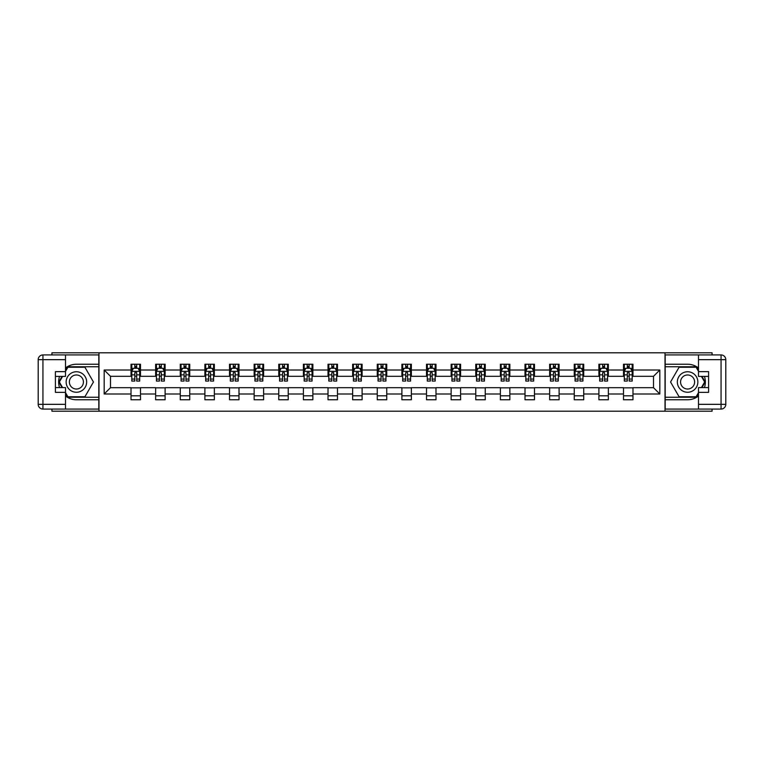 <?xml version="1.0" encoding="UTF-8"?>
<svg xmlns="http://www.w3.org/2000/svg" width="764" height="764" viewBox="0 0 764 764"><rect width="100%" height="100%" fill="white"/><g stroke="black" fill="none" stroke-linecap="round" stroke-linejoin="round"><path stroke-width="1.15" d="M51.933 409.074L51.933 411.204L712.067 411.204L712.067 409.074M712.067 354.926L712.067 352.796L665.024 352.796L665.024 411.204M665.024 352.796L51.933 352.796L51.933 354.926M98.976 411.204L98.976 352.796M632.984 370.005L632.984 364.237L623.51 364.237L623.51 370.005L608.354 370.005L608.354 364.237L598.89 364.237L598.89 370.005L583.734 370.005L583.734 364.237L574.261 364.237L574.261 370.005L559.105 370.005L559.105 364.237L549.641 364.237L549.641 370.005L534.485 370.005L534.485 364.237L525.011 364.237L525.011 370.005L509.855 370.005L509.855 364.237L500.391 364.237L500.391 370.005L485.236 370.005L485.236 364.237L475.762 364.237L475.762 370.005L460.606 370.005L460.606 364.237L451.142 364.237L451.142 370.005L435.986 370.005L435.986 364.237L426.513 364.237L426.513 370.005L411.357 370.005L411.357 364.237L401.893 364.237L401.893 370.005L386.737 370.005L386.737 364.237L377.263 364.237L377.263 370.005L362.107 370.005L362.107 364.237L352.643 364.237L352.643 370.005L337.487 370.005L337.487 364.237L328.014 364.237L328.014 370.005L312.858 370.005L312.858 364.237L303.394 364.237L303.394 370.005L288.238 370.005L288.238 364.237L278.764 364.237L278.764 370.005L263.609 370.005L263.609 364.237L254.145 364.237L254.145 370.005L238.989 370.005L238.989 364.237L229.515 364.237L229.515 370.005L214.359 370.005L214.359 364.237L204.895 364.237L204.895 370.005L189.739 370.005L189.739 364.237L180.266 364.237L180.266 370.005L165.11 370.005L165.11 364.237L155.646 364.237L155.646 370.005L140.49 370.005L140.49 364.237L131.016 364.237L131.016 370.005L104.181 370.005L104.181 393.995L110.493 387.682L131.016 387.682L131.016 399.763L140.49 399.763L140.49 387.682L155.646 387.682L155.646 399.763L165.11 399.763L165.11 387.682L180.266 387.682L180.266 399.763L189.739 399.763L189.739 387.682L204.895 387.682L204.895 399.763L214.359 399.763L214.359 387.682L229.515 387.682L229.515 399.763L238.989 399.763L238.989 387.682L254.145 387.682L254.145 399.763L263.609 399.763L263.609 387.682L278.764 387.682L278.764 399.763L288.238 399.763L288.238 387.682L303.394 387.682L303.394 399.763L312.858 399.763L312.858 387.682L328.014 387.682L328.014 399.763L337.487 399.763L337.487 387.682L352.643 387.682L352.643 399.763L362.107 399.763L362.107 387.682L377.263 387.682L377.263 399.763L386.737 399.763L386.737 387.682L401.893 387.682L401.893 399.763L411.357 399.763L411.357 387.682L426.513 387.682L426.513 399.763L435.986 399.763L435.986 387.682L451.142 387.682L451.142 399.763L460.606 399.763L460.606 387.682L475.762 387.682L475.762 399.763L485.236 399.763L485.236 387.682L500.391 387.682L500.391 399.763L509.855 399.763L509.855 387.682L525.011 387.682L525.011 399.763L534.485 399.763L534.485 387.682L549.641 387.682L549.641 399.763L559.105 399.763L559.105 387.682L574.261 387.682L574.261 399.763L583.734 399.763L583.734 387.682L598.89 387.682L598.89 399.763L608.354 399.763L608.354 387.682L623.51 387.682L623.51 399.763L632.984 399.763L632.984 387.682L653.506 387.682L653.506 376.318L632.984 376.318L632.984 370.005L659.819 370.005L659.819 393.995L632.984 393.995M623.51 393.995L608.354 393.995M598.89 393.995L583.734 393.995M574.261 393.995L559.105 393.995M549.641 393.995L534.485 393.995M525.011 393.995L509.855 393.995M500.391 393.995L485.236 393.995M475.762 393.995L460.606 393.995M451.142 393.995L435.986 393.995M426.513 393.995L411.357 393.995M401.893 393.995L386.737 393.995M377.263 393.995L362.107 393.995M352.643 393.995L337.487 393.995M328.014 393.995L312.858 393.995M303.394 393.995L288.238 393.995M278.764 393.995L263.609 393.995M254.145 393.995L238.989 393.995M229.515 393.995L214.359 393.995M204.895 393.995L189.739 393.995M180.266 393.995L165.11 393.995M155.646 393.995L140.49 393.995M131.016 393.995L104.181 393.995M623.51 370.005L623.51 376.318L608.354 376.318L608.354 370.005M598.89 370.005L598.89 376.318L583.734 376.318L583.734 370.005M574.261 370.005L574.261 376.318L559.105 376.318L559.105 370.005M549.641 370.005L549.641 376.318L534.485 376.318L534.485 370.005M525.011 370.005L525.011 376.318L509.855 376.318L509.855 370.005M500.391 370.005L500.391 376.318L485.236 376.318L485.236 370.005M475.762 370.005L475.762 376.318L460.606 376.318L460.606 370.005M451.142 370.005L451.142 376.318L435.986 376.318L435.986 370.005M426.513 370.005L426.513 376.318L411.357 376.318L411.357 370.005M401.893 370.005L401.893 376.318L386.737 376.318L386.737 370.005M377.263 370.005L377.263 376.318L362.107 376.318L362.107 370.005M352.643 370.005L352.643 376.318L337.487 376.318L337.487 370.005M328.014 370.005L328.014 376.318L312.858 376.318L312.858 370.005M303.394 370.005L303.394 376.318L288.238 376.318L288.238 370.005M278.764 370.005L278.764 376.318L263.609 376.318L263.609 370.005M254.145 370.005L254.145 376.318L238.989 376.318L238.989 370.005M229.515 370.005L229.515 376.318L214.359 376.318L214.359 370.005M204.895 370.005L204.895 376.318L189.739 376.318L189.739 370.005M180.266 370.005L180.266 376.318L165.11 376.318L165.11 370.005M155.646 370.005L155.646 376.318L140.49 376.318L140.49 370.005M131.016 370.005L131.016 376.318L110.493 376.318L104.181 370.005M110.493 376.318L110.493 387.682M659.819 393.995L653.506 387.682M653.506 376.318L659.819 370.005M131.016 368.191L131.809 368.191M134.808 368.191L136.699 368.191M139.697 368.191L140.49 368.191M131.016 376.155L131.809 376.155M134.808 376.155L136.699 376.155M139.697 376.155L140.49 376.155M131.016 387.845L140.49 387.845M131.016 395.809L140.49 395.809M155.646 387.845L165.11 387.845M155.646 395.809L165.11 395.809M155.646 368.191L156.429 368.191M159.428 368.191L161.328 368.191M164.327 368.191L165.11 368.191M155.646 376.155L156.429 376.155M159.428 376.155L161.328 376.155M164.327 376.155L165.11 376.155M180.266 387.845L189.739 387.845M180.266 395.809L189.739 395.809M180.266 368.191L181.058 368.191M184.057 368.191L185.948 368.191M188.947 368.191L189.739 368.191M180.266 376.155L181.058 376.155M184.057 376.155L185.948 376.155M188.947 376.155L189.739 376.155M204.895 387.845L214.359 387.845M204.895 395.809L214.359 395.809M204.895 368.191L205.678 368.191M208.677 368.191L210.577 368.191M213.576 368.191L214.359 368.191M204.895 376.155L205.678 376.155M208.677 376.155L210.577 376.155M213.576 376.155L214.359 376.155M229.515 387.845L238.989 387.845M229.515 395.809L238.989 395.809M229.515 368.191L230.308 368.191M233.306 368.191L235.197 368.191M238.196 368.191L238.989 368.191M229.515 376.155L230.308 376.155M233.306 376.155L235.197 376.155M238.196 376.155L238.989 376.155M254.145 387.845L263.609 387.845M254.145 395.809L263.609 395.809M254.145 368.191L254.928 368.191M257.926 368.191L259.827 368.191M262.826 368.191L263.609 368.191M254.145 376.155L254.928 376.155M257.926 376.155L259.827 376.155M262.826 376.155L263.609 376.155M278.764 387.845L288.238 387.845M278.764 395.809L288.238 395.809M278.764 368.191L279.557 368.191M282.556 368.191L284.447 368.191M287.445 368.191L288.238 368.191M278.764 376.155L279.557 376.155M282.556 376.155L284.447 376.155M287.445 376.155L288.238 376.155M303.394 387.845L312.858 387.845M303.394 395.809L312.858 395.809M303.394 368.191L304.177 368.191M307.176 368.191L309.076 368.191M312.075 368.191L312.858 368.191M303.394 376.155L304.177 376.155M307.176 376.155L309.076 376.155M312.075 376.155L312.858 376.155M328.014 387.845L337.487 387.845M328.014 395.809L337.487 395.809M328.014 368.191L328.806 368.191M331.805 368.191L333.696 368.191M336.695 368.191L337.487 368.191M328.014 376.155L328.806 376.155M331.805 376.155L333.696 376.155M336.695 376.155L337.487 376.155M352.643 387.845L362.107 387.845M352.643 395.809L362.107 395.809M352.643 368.191L353.426 368.191M356.425 368.191L358.326 368.191M361.324 368.191L362.107 368.191M352.643 376.155L353.426 376.155M356.425 376.155L358.326 376.155M361.324 376.155L362.107 376.155M377.263 387.845L386.737 387.845M377.263 395.809L386.737 395.809M377.263 368.191L378.056 368.191M381.055 368.191L382.945 368.191M385.944 368.191L386.737 368.191M377.263 376.155L378.056 376.155M381.055 376.155L382.945 376.155M385.944 376.155L386.737 376.155M401.893 387.845L411.357 387.845M401.893 395.809L411.357 395.809M401.893 368.191L402.676 368.191M405.674 368.191L407.575 368.191M410.574 368.191L411.357 368.191M401.893 376.155L402.676 376.155M405.674 376.155L407.575 376.155M410.574 376.155L411.357 376.155M426.513 387.845L435.986 387.845M426.513 395.809L435.986 395.809M426.513 368.191L427.305 368.191M430.304 368.191L432.195 368.191M435.193 368.191L435.986 368.191M426.513 376.155L427.305 376.155M430.304 376.155L432.195 376.155M435.193 376.155L435.986 376.155M451.142 387.845L460.606 387.845M451.142 395.809L460.606 395.809M451.142 368.191L451.925 368.191M454.924 368.191L456.824 368.191M459.823 368.191L460.606 368.191M451.142 376.155L451.925 376.155M454.924 376.155L456.824 376.155M459.823 376.155L460.606 376.155M475.762 387.845L485.236 387.845M475.762 395.809L485.236 395.809M475.762 368.191L476.555 368.191M479.553 368.191L481.444 368.191M484.443 368.191L485.236 368.191M475.762 376.155L476.555 376.155M479.553 376.155L481.444 376.155M484.443 376.155L485.236 376.155M500.391 387.845L509.855 387.845M500.391 395.809L509.855 395.809M500.391 368.191L501.174 368.191M504.173 368.191L506.074 368.191M509.072 368.191L509.855 368.191M500.391 376.155L501.174 376.155M504.173 376.155L506.074 376.155M509.072 376.155L509.855 376.155M525.011 387.845L534.485 387.845M525.011 395.809L534.485 395.809M525.011 368.191L525.804 368.191M528.803 368.191L530.693 368.191M533.692 368.191L534.485 368.191M525.011 376.155L525.804 376.155M528.803 376.155L530.693 376.155M533.692 376.155L534.485 376.155M549.641 387.845L559.105 387.845M549.641 395.809L559.105 395.809M549.641 368.191L550.424 368.191M553.423 368.191L555.323 368.191M558.322 368.191L559.105 368.191M549.641 376.155L550.424 376.155M553.423 376.155L555.323 376.155M558.322 376.155L559.105 376.155M574.261 387.845L583.734 387.845M574.261 395.809L583.734 395.809M574.261 368.191L575.053 368.191M578.052 368.191L579.943 368.191M582.942 368.191L583.734 368.191M574.261 376.155L575.053 376.155M578.052 376.155L579.943 376.155M582.942 376.155L583.734 376.155M598.89 387.845L608.354 387.845M598.89 395.809L608.354 395.809M598.89 368.191L599.673 368.191M602.672 368.191L604.572 368.191M607.571 368.191L608.354 368.191M598.89 376.155L599.673 376.155M602.672 376.155L604.572 376.155M607.571 376.155L608.354 376.155M623.51 387.845L632.984 387.845M623.51 395.809L632.984 395.809M623.51 368.191L624.303 368.191M627.301 368.191L629.192 368.191M632.191 368.191L632.984 368.191M623.51 376.155L624.303 376.155M627.301 376.155L629.192 376.155M632.191 376.155L632.984 376.155M136.699 366.29L134.808 366.29M139.697 379.078L136.699 379.078L136.699 381.055L139.697 381.055L139.697 371.428L138.122 368.267L133.385 368.267L131.809 371.428L131.809 381.055L134.808 381.055L134.808 379.078L131.809 379.078M131.809 371.428L131.809 364.237M139.697 371.428L139.697 364.237M134.808 368.267L134.808 364.237M136.699 364.237L136.699 368.267M136.699 379.078L136.699 372.612L134.808 372.612L134.808 379.078M81.528 373.118A10.257 10.257 0 0 0 67.519 376.872A10.257 10.257 0 0 0 71.272 390.882A10.257 10.257 0 0 0 85.281 387.128A10.257 10.257 0 0 0 81.528 373.118M79.914 375.917A7.029 7.029 0 0 0 70.317 378.486A7.029 7.029 0 0 0 72.886 388.083A7.029 7.029 0 0 0 82.483 385.514A7.029 7.029 0 0 0 79.914 375.917M65.513 371.342L67.881 367.245L84.919 367.245L93.447 382L84.919 396.755L67.881 396.755L65.513 392.658M62.591 387.606L59.353 382L62.591 376.394M692.728 373.118A10.257 10.257 0 0 0 678.719 376.872A10.257 10.257 0 0 0 682.472 390.882A10.257 10.257 0 0 0 696.481 387.128A10.257 10.257 0 0 0 692.728 373.118M691.114 375.917A7.029 7.029 0 0 0 681.517 378.486A7.029 7.029 0 0 0 684.086 388.083A7.029 7.029 0 0 0 693.683 385.514A7.029 7.029 0 0 0 691.114 375.917M698.487 392.658L696.119 396.755L679.081 396.755L670.553 382L679.081 367.245L696.119 367.245L698.487 371.342M701.409 376.394L704.647 382L701.409 387.606M65.513 396.029A17.763 17.763 0 0 0 76.4 399.763L98.814 399.763L98.814 409.074L42.937 409.074A4.737 4.737 0 0 1 38.2 404.337L38.2 359.663A4.737 4.737 0 0 1 42.937 354.926L65.513 354.926L65.513 376.394L55.409 376.394M65.513 354.926L98.814 354.926L98.814 364.237L76.4 364.237A17.763 17.763 0 0 0 65.513 367.971M59.554 376.394A17.763 17.763 0 0 0 59.554 387.606M98.814 399.763L98.814 364.237M55.409 387.606L65.513 387.606L65.513 409.074M65.513 371.657L55.409 371.657L55.409 392.343L65.513 392.343M98.814 366.768L67.604 366.768L65.513 370.397M65.513 393.603L67.604 397.232L98.814 397.232M62.046 376.394L58.809 382L62.046 387.606M698.487 367.971A17.763 17.763 0 0 0 687.6 364.237L665.186 364.237L665.186 354.926L721.063 354.926A4.737 4.737 0 0 1 725.8 359.663L725.8 404.337A4.737 4.737 0 0 1 721.063 409.074L698.487 409.074L698.487 387.606L708.591 387.606M698.487 409.074L665.186 409.074L665.186 399.763L687.6 399.763A17.763 17.763 0 0 0 698.487 396.029M704.446 387.606A17.763 17.763 0 0 0 704.446 376.394M665.186 364.237L665.186 399.763M708.591 376.394L698.487 376.394L698.487 354.926M698.487 392.343L708.591 392.343L708.591 371.657L698.487 371.657M665.186 397.232L696.396 397.232L698.487 393.603M698.487 370.397L696.396 366.768L665.186 366.768M701.954 387.606L705.191 382L701.954 376.394M161.328 366.29L159.428 366.29M164.327 379.078L161.328 379.078L161.328 381.055L164.327 381.055L164.327 371.428L162.742 368.267L158.005 368.267L156.429 371.428L156.429 381.055L159.428 381.055L159.428 379.078L156.429 379.078M156.429 371.428L156.429 364.237M164.327 371.428L164.327 364.237M159.428 368.267L159.428 364.237M161.328 364.237L161.328 368.267M161.328 379.078L161.328 372.612L159.428 372.612L159.428 379.078M185.948 366.29L184.057 366.29M188.947 379.078L185.948 379.078L185.948 381.055L188.947 381.055L188.947 371.428L187.371 368.267L182.634 368.267L181.058 371.428L181.058 381.055L184.057 381.055L184.057 379.078L181.058 379.078M181.058 371.428L181.058 364.237M188.947 371.428L188.947 364.237M184.057 368.267L184.057 364.237M185.948 364.237L185.948 368.267M185.948 379.078L185.948 372.612L184.057 372.612L184.057 379.078M210.577 366.29L208.677 366.29M213.576 379.078L210.577 379.078L210.577 381.055L213.576 381.055L213.576 371.428L211.991 368.267L207.254 368.267L205.678 371.428L205.678 381.055L208.677 381.055L208.677 379.078L205.678 379.078M205.678 371.428L205.678 364.237M213.576 371.428L213.576 364.237M208.677 368.267L208.677 364.237M210.577 364.237L210.577 368.267M210.577 379.078L210.577 372.612L208.677 372.612L208.677 379.078M235.197 366.29L233.306 366.29M238.196 379.078L235.197 379.078L235.197 381.055L238.196 381.055L238.196 371.428L236.62 368.267L231.884 368.267L230.308 371.428L230.308 381.055L233.306 381.055L233.306 379.078L230.308 379.078M230.308 371.428L230.308 364.237M238.196 371.428L238.196 364.237M233.306 368.267L233.306 364.237M235.197 364.237L235.197 368.267M235.197 379.078L235.197 372.612L233.306 372.612L233.306 379.078M259.827 366.29L257.926 366.29M262.826 379.078L259.827 379.078L259.827 381.055L262.826 381.055L262.826 371.428L261.24 368.267L256.513 368.267L254.928 371.428L254.928 381.055L257.926 381.055L257.926 379.078L254.928 379.078M254.928 371.428L254.928 364.237M262.826 371.428L262.826 364.237M257.926 368.267L257.926 364.237M259.827 364.237L259.827 368.267M259.827 379.078L259.827 372.612L257.926 372.612L257.926 379.078M284.447 366.29L282.556 366.29M287.445 379.078L284.447 379.078L284.447 381.055L287.445 381.055L287.445 371.428L285.87 368.267L281.133 368.267L279.557 371.428L279.557 381.055L282.556 381.055L282.556 379.078L279.557 379.078M279.557 371.428L279.557 364.237M287.445 371.428L287.445 364.237M282.556 368.267L282.556 364.237M284.447 364.237L284.447 368.267M284.447 379.078L284.447 372.612L282.556 372.612L282.556 379.078M309.076 366.29L307.176 366.29M312.075 379.078L309.076 379.078L309.076 381.055L312.075 381.055L312.075 371.428L310.49 368.267L305.762 368.267L304.177 371.428L304.177 381.055L307.176 381.055L307.176 379.078L304.177 379.078M304.177 371.428L304.177 364.237M312.075 371.428L312.075 364.237M307.176 368.267L307.176 364.237M309.076 364.237L309.076 368.267M309.076 379.078L309.076 372.612L307.176 372.612L307.176 379.078M333.696 366.29L331.805 366.29M336.695 379.078L333.696 379.078L333.696 381.055L336.695 381.055L336.695 371.428L335.119 368.267L330.382 368.267L328.806 371.428L328.806 381.055L331.805 381.055L331.805 379.078L328.806 379.078M328.806 371.428L328.806 364.237M336.695 371.428L336.695 364.237M331.805 368.267L331.805 364.237M333.696 364.237L333.696 368.267M333.696 379.078L333.696 372.612L331.805 372.612L331.805 379.078M358.326 366.29L356.425 366.29M361.324 379.078L358.326 379.078L358.326 381.055L361.324 381.055L361.324 371.428L359.739 368.267L355.012 368.267L353.426 371.428L353.426 381.055L356.425 381.055L356.425 379.078L353.426 379.078M353.426 371.428L353.426 364.237M361.324 371.428L361.324 364.237M356.425 368.267L356.425 364.237M358.326 364.237L358.326 368.267M358.326 379.078L358.326 372.612L356.425 372.612L356.425 379.078M382.945 366.29L381.055 366.29M385.944 379.078L382.945 379.078L382.945 381.055L385.944 381.055L385.944 371.428L384.368 368.267L379.632 368.267L378.056 371.428L378.056 381.055L381.055 381.055L381.055 379.078L378.056 379.078M378.056 371.428L378.056 364.237M385.944 371.428L385.944 364.237M381.055 368.267L381.055 364.237M382.945 364.237L382.945 368.267M382.945 379.078L382.945 372.612L381.055 372.612L381.055 379.078M407.575 366.29L405.674 366.29M410.574 379.078L407.575 379.078L407.575 381.055L410.574 381.055L410.574 371.428L408.988 368.267L404.261 368.267L402.676 371.428L402.676 381.055L405.674 381.055L405.674 379.078L402.676 379.078M402.676 371.428L402.676 364.237M410.574 371.428L410.574 364.237M405.674 368.267L405.674 364.237M407.575 364.237L407.575 368.267M407.575 379.078L407.575 372.612L405.674 372.612L405.674 379.078M432.195 366.29L430.304 366.29M435.193 379.078L432.195 379.078L432.195 381.055L435.193 381.055L435.193 371.428L433.618 368.267L428.881 368.267L427.305 371.428L427.305 381.055L430.304 381.055L430.304 379.078L427.305 379.078M427.305 371.428L427.305 364.237M435.193 371.428L435.193 364.237M430.304 368.267L430.304 364.237M432.195 364.237L432.195 368.267M432.195 379.078L432.195 372.612L430.304 372.612L430.304 379.078M456.824 366.29L454.924 366.29M459.823 379.078L456.824 379.078L456.824 381.055L459.823 381.055L459.823 371.428L458.238 368.267L453.51 368.267L451.925 371.428L451.925 381.055L454.924 381.055L454.924 379.078L451.925 379.078M451.925 371.428L451.925 364.237M459.823 371.428L459.823 364.237M454.924 368.267L454.924 364.237M456.824 364.237L456.824 368.267M456.824 379.078L456.824 372.612L454.924 372.612L454.924 379.078M481.444 366.29L479.553 366.29M484.443 379.078L481.444 379.078L481.444 381.055L484.443 381.055L484.443 371.428L482.867 368.267L478.13 368.267L476.555 371.428L476.555 381.055L479.553 381.055L479.553 379.078L476.555 379.078M476.555 371.428L476.555 364.237M484.443 371.428L484.443 364.237M479.553 368.267L479.553 364.237M481.444 364.237L481.444 368.267M481.444 379.078L481.444 372.612L479.553 372.612L479.553 379.078M506.074 366.29L504.173 366.29M509.072 379.078L506.074 379.078L506.074 381.055L509.072 381.055L509.072 371.428L507.487 368.267L502.76 368.267L501.174 371.428L501.174 381.055L504.173 381.055L504.173 379.078L501.174 379.078M501.174 371.428L501.174 364.237M509.072 371.428L509.072 364.237M504.173 368.267L504.173 364.237M506.074 364.237L506.074 368.267M506.074 379.078L506.074 372.612L504.173 372.612L504.173 379.078M530.693 366.29L528.803 366.29M533.692 379.078L530.693 379.078L530.693 381.055L533.692 381.055L533.692 371.428L532.116 368.267L527.38 368.267L525.804 371.428L525.804 381.055L528.803 381.055L528.803 379.078L525.804 379.078M525.804 371.428L525.804 364.237M533.692 371.428L533.692 364.237M528.803 368.267L528.803 364.237M530.693 364.237L530.693 368.267M530.693 379.078L530.693 372.612L528.803 372.612L528.803 379.078M555.323 366.29L553.423 366.29M558.322 379.078L555.323 379.078L555.323 381.055L558.322 381.055L558.322 371.428L556.746 368.267L552.009 368.267L550.424 371.428L550.424 381.055L553.423 381.055L553.423 379.078L550.424 379.078M550.424 371.428L550.424 364.237M558.322 371.428L558.322 364.237M553.423 368.267L553.423 364.237M555.323 364.237L555.323 368.267M555.323 379.078L555.323 372.612L553.423 372.612L553.423 379.078M579.943 366.29L578.052 366.29M582.942 379.078L579.943 379.078L579.943 381.055L582.942 381.055L582.942 371.428L581.366 368.267L576.629 368.267L575.053 371.428L575.053 381.055L578.052 381.055L578.052 379.078L575.053 379.078M575.053 371.428L575.053 364.237M582.942 371.428L582.942 364.237M578.052 368.267L578.052 364.237M579.943 364.237L579.943 368.267M579.943 379.078L579.943 372.612L578.052 372.612L578.052 379.078M604.572 366.29L602.672 366.29M607.571 379.078L604.572 379.078L604.572 381.055L607.571 381.055L607.571 371.428L605.995 368.267L601.258 368.267L599.673 371.428L599.673 381.055L602.672 381.055L602.672 379.078L599.673 379.078M599.673 371.428L599.673 364.237M607.571 371.428L607.571 364.237M602.672 368.267L602.672 364.237M604.572 364.237L604.572 368.267M604.572 379.078L604.572 372.612L602.672 372.612L602.672 379.078M629.192 366.29L627.301 366.29M632.191 379.078L629.192 379.078L629.192 381.055L632.191 381.055L632.191 371.428L630.615 368.267L625.878 368.267L624.303 371.428L624.303 381.055L627.301 381.055L627.301 379.078L624.303 379.078M624.303 371.428L624.303 364.237M632.191 371.428L632.191 364.237M627.301 368.267L627.301 364.237M629.192 364.237L629.192 368.267M629.192 379.078L629.192 372.612L627.301 372.612L627.301 379.078M139.659 371.342L131.847 371.342M131.809 368.458L133.289 368.458M138.217 368.458L139.697 368.458M134.808 374.847L131.809 374.847M139.697 374.847L136.699 374.847M136.699 367.303L134.808 367.303M65.513 359.663L42.937 359.663L42.937 404.337L65.513 404.337M38.2 359.663L42.937 359.663L42.937 354.926M42.937 409.074L42.937 404.337L38.2 404.337M698.487 404.337L721.063 404.337L721.063 359.663L698.487 359.663M725.8 404.337L721.063 404.337L721.063 409.074M721.063 354.926L721.063 359.663L725.8 359.663M164.279 371.342L156.467 371.342M156.429 368.458L157.919 368.458M162.837 368.458L164.327 368.458M159.428 374.847L156.429 374.847M164.327 374.847L161.328 374.847M161.328 367.303L159.428 367.303M188.909 371.342L181.097 371.342M181.058 368.458L182.539 368.458M187.466 368.458L188.947 368.458M184.057 374.847L181.058 374.847M188.947 374.847L185.948 374.847M185.948 367.303L184.057 367.303M213.538 371.342L205.717 371.342M205.678 368.458L207.168 368.458M212.086 368.458L213.576 368.458M208.677 374.847L205.678 374.847M213.576 374.847L210.577 374.847M210.577 367.303L208.677 367.303M238.158 371.342L230.346 371.342M230.308 368.458L231.788 368.458M236.716 368.458L238.196 368.458M233.306 374.847L230.308 374.847M238.196 374.847L235.197 374.847M235.197 367.303L233.306 367.303M262.787 371.342L254.966 371.342M254.928 368.458L256.417 368.458M261.336 368.458L262.826 368.458M257.926 374.847L254.928 374.847M262.826 374.847L259.827 374.847M259.827 367.303L257.926 367.303M287.407 371.342L279.595 371.342M279.557 368.458L281.037 368.458M285.965 368.458L287.445 368.458M282.556 374.847L279.557 374.847M287.445 374.847L284.447 374.847M284.447 367.303L282.556 367.303M312.037 371.342L304.215 371.342M304.177 368.458L305.667 368.458M310.585 368.458L312.075 368.458M307.176 374.847L304.177 374.847M312.075 374.847L309.076 374.847M309.076 367.303L307.176 367.303M336.657 371.342L328.845 371.342M328.806 368.458L330.287 368.458M335.215 368.458L336.695 368.458M331.805 374.847L328.806 374.847M336.695 374.847L333.696 374.847M333.696 367.303L331.805 367.303M361.286 371.342L353.465 371.342M353.426 368.458L354.916 368.458M359.834 368.458L361.324 368.458M356.425 374.847L353.426 374.847M361.324 374.847L358.326 374.847M358.326 367.303L356.425 367.303M385.906 371.342L378.094 371.342M378.056 368.458L379.536 368.458M384.464 368.458L385.944 368.458M381.055 374.847L378.056 374.847M385.944 374.847L382.945 374.847M382.945 367.303L381.055 367.303M410.535 371.342L402.714 371.342M402.676 368.458L404.166 368.458M409.084 368.458L410.574 368.458M405.674 374.847L402.676 374.847M410.574 374.847L407.575 374.847M407.575 367.303L405.674 367.303M435.155 371.342L427.343 371.342M427.305 368.458L428.785 368.458M433.713 368.458L435.193 368.458M430.304 374.847L427.305 374.847M435.193 374.847L432.195 374.847M432.195 367.303L430.304 367.303M459.785 371.342L451.963 371.342M451.925 368.458L453.415 368.458M458.333 368.458L459.823 368.458M454.924 374.847L451.925 374.847M459.823 374.847L456.824 374.847M456.824 367.303L454.924 367.303M484.405 371.342L476.593 371.342M476.555 368.458L478.035 368.458M482.963 368.458L484.443 368.458M479.553 374.847L476.555 374.847M484.443 374.847L481.444 374.847M481.444 367.303L479.553 367.303M509.034 371.342L501.213 371.342M501.174 368.458L502.664 368.458M507.582 368.458L509.072 368.458M504.173 374.847L501.174 374.847M509.072 374.847L506.074 374.847M506.074 367.303L504.173 367.303M533.654 371.342L525.842 371.342M525.804 368.458L527.284 368.458M532.212 368.458L533.692 368.458M528.803 374.847L525.804 374.847M533.692 374.847L530.693 374.847M530.693 367.303L528.803 367.303M558.283 371.342L550.462 371.342M550.424 368.458L551.914 368.458M556.832 368.458L558.322 368.458M553.423 374.847L550.424 374.847M558.322 374.847L555.323 374.847M555.323 367.303L553.423 367.303M582.903 371.342L575.091 371.342M575.053 368.458L576.534 368.458M581.461 368.458L582.942 368.458M578.052 374.847L575.053 374.847M582.942 374.847L579.943 374.847M579.943 367.303L578.052 367.303M607.533 371.342L599.721 371.342M599.673 368.458L601.163 368.458M606.081 368.458L607.571 368.458M602.672 374.847L599.673 374.847M607.571 374.847L604.572 374.847M604.572 367.303L602.672 367.303M632.153 371.342L624.341 371.342M624.303 368.458L625.783 368.458M630.711 368.458L632.191 368.458M627.301 374.847L624.303 374.847M632.191 374.847L629.192 374.847M629.192 367.303L627.301 367.303"/></g></svg>
